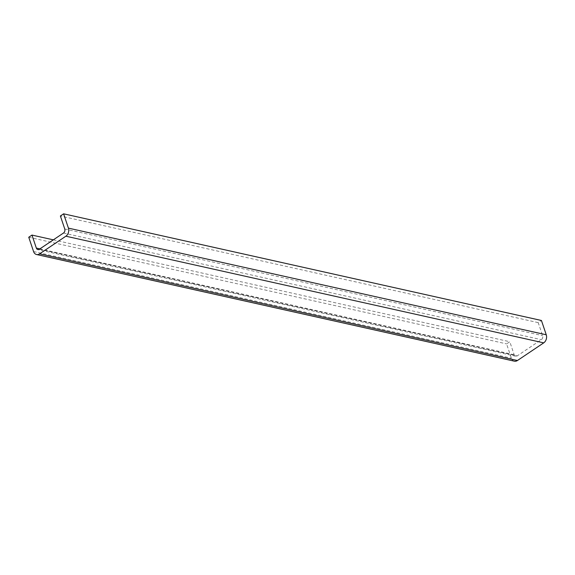 <?xml version="1.0" encoding="UTF-8"?>
<svg xmlns="http://www.w3.org/2000/svg" width="575" height="575" viewBox="0 0 575 575"><rect width="100%" height="100%" fill="white"/><g stroke="black" fill="none" stroke-linecap="round" stroke-linejoin="round"><path stroke-width="0.43" stroke-dasharray="2.88 2.16" d="M514.381 361.179A6.009 4.557 102.6 0 1 511.398 358.196L506.582 343.893L509.802 341.737L514.179 354.739A3.004 2.278 -77.4 0 0 515.667 356.227A3.004 2.278 -77.4 0 0 517.198 355.896L541.327 339.681A3.004 2.278 -77.4 0 0 542.599 335.642L538.222 322.64L541.434 320.483M53.338 239.847L509.802 341.737M538.222 322.64L60.389 215.984M28.75 237.238L506.582 343.893M33.566 251.541L511.398 358.196M63.494 233.026L541.327 339.681M39.359 249.234L517.198 355.896M39.905 248.874L514.179 354.739M64.759 228.987L542.599 335.642M515.667 356.227L37.835 249.564"/><path stroke-width="0.86" d="M65.873 236.203A6.009 4.557 -77.4 0 0 68.418 228.124L63.602 213.821L60.389 215.984L64.759 228.987A3.004 2.278 102.6 0 1 63.494 233.026L39.359 249.234A3.004 2.278 102.6 0 1 37.835 249.564A3.004 2.278 102.6 0 1 36.34 248.077L31.97 235.074L28.75 237.238L33.566 251.541A6.009 4.557 -77.4 0 0 36.541 254.517A6.009 4.557 -77.4 0 0 39.603 253.855L65.873 236.203L543.713 342.865L517.435 360.518A6.009 4.557 102.6 0 1 514.381 361.179L36.541 254.517M63.602 213.821L541.434 320.483L546.25 334.779A6.009 4.557 102.6 0 1 543.713 342.865M31.97 235.074L53.338 239.847M68.418 228.124L546.25 334.779M39.603 253.855L517.435 360.518M36.34 248.077L39.905 248.874"/></g></svg>
